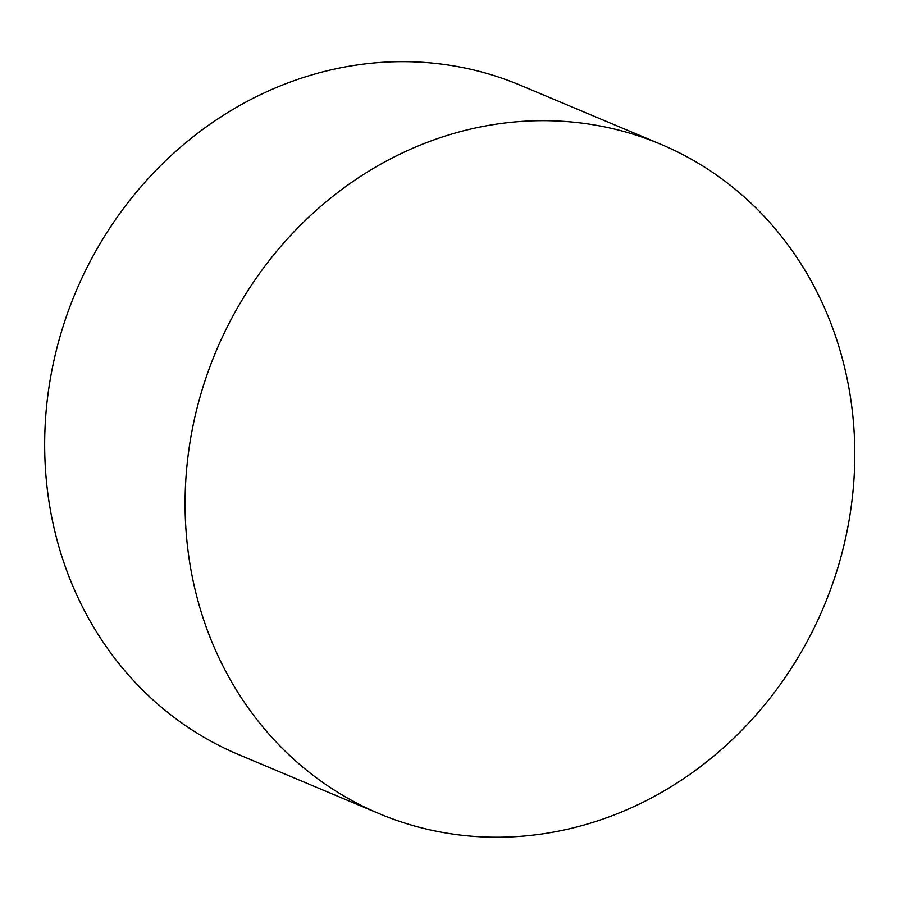 <?xml version="1.0" encoding="UTF-8"?>
<svg xmlns="http://www.w3.org/2000/svg" width="899" height="899" viewBox="0 0 899 899"><rect width="100%" height="100%" fill="white"/><g stroke="black" fill="none" stroke-linecap="round" stroke-linejoin="round"><path stroke-width="1.35" d="M699.636 767.252A363.106 329.618 -67.2 0 1 379.254 813.685A363.106 329.618 -67.2 0 1 216.063 351.239A363.106 329.618 -67.2 0 1 660.619 144.2A363.106 329.618 -67.2 0 1 854.05 430.52A363.106 329.618 -67.2 0 1 699.636 767.252M660.619 144.2L520.206 85.191A363.106 329.618 112.8 0 0 75.651 292.231A363.106 329.618 112.8 0 0 238.842 754.677L379.254 813.685"/></g></svg>
